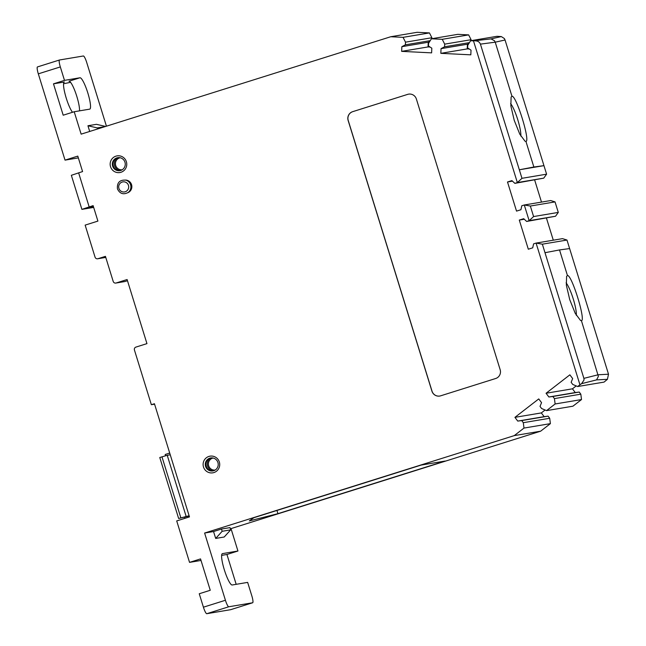 <?xml version="1.0" encoding="UTF-8"?>
<svg xmlns="http://www.w3.org/2000/svg" width="646" height="646" viewBox="0 0 646 646"><rect width="100%" height="100%" fill="white"/><g stroke="black" fill="none" stroke-linecap="round" stroke-linejoin="round"><path stroke-width="0.97" d="M576.345 315.385A18.774 3.424 72.5 0 0 573.115 298.492A18.774 3.424 72.5 0 0 566.09 282.843M567.446 275.519C571.71 274.502 585.962 320.537 581.432 320.707L580.504 320.448L575.255 313.391L569.724 299.615L566.348 285.177L566.599 276.383L567.446 275.519L559.533 249.937L544.99 252.699L542.357 244.18L536.083 243.082L579.938 384.766L577.661 386.534L572.736 384.435L571.145 382.311L572.671 378.572L569.869 374.833L546.064 393.252L548.874 396.991L552.839 396.483L554.429 398.606L555.124 403.976L546.532 410.63L541.614 408.522L540.016 406.407L541.55 402.66L538.74 398.921L514.935 417.348L517.745 421.087L521.71 420.578L523.3 422.694L523.995 428.072L514.248 435.622L204.612 533.039L213.551 531.537L215.691 538.433L224.202 537.004L230.687 529.857L222.167 531.287L215.691 538.433M579.938 384.766L581.618 383.651L584.032 379.985L583.887 378.354L544.99 252.699M581.618 383.651L596.573 379.888L598.382 376.384L581.432 320.707M64.487 80.37L79.983 77.77A16.425 2.996 72.5 0 1 87.759 92.758A16.425 2.996 72.5 0 1 89.77 109.126A16.425 2.996 72.5 0 1 89.697 109.142L74.201 111.742L63.195 115.206L53.481 83.835L64.487 80.37L60.328 66.926A7.041 1.284 -107.5 0 1 59.489 59.997L37.516 66.909A7.041 1.284 72.5 0 0 37.484 66.918A7.041 1.284 72.5 0 0 38.316 73.846L65.028 160.127L78.344 157.89M74.201 111.742L81.138 134.15L390.765 36.733L403.047 37.347L405.51 42.168L405.397 44.824L401.852 46.682L401.65 51.365L431.617 52.867L431.819 48.184L428.451 45.979L428.564 43.322L431.423 38.776L442.244 39.317L444.698 44.138L444.585 46.795L441.04 48.644L440.838 53.335L470.813 54.837L471.015 50.154L467.639 47.949L467.752 45.293L470.619 40.738L473.494 40.884L517.349 182.576L543.746 178.143L546.597 174.178L521.968 178.312L480.43 44.13L495.224 42.184L505.059 39.995L504.356 38.534L501.32 36.588L497.016 36.305L470.619 40.738M555.536 216.24L558.289 212.413L533.596 216.555L529.147 220.674L555.536 216.24L526.652 221.457L529.147 220.674L524.286 204.984L521.79 205.767L520.926 209.732L516.525 211.113L507.506 181.986L511.907 180.597L514.854 183.359L517.349 182.576L521.968 178.312M526.652 221.457L523.704 218.695L519.295 220.076L528.315 249.211L532.716 247.83L533.588 243.865L536.083 243.082L562.472 238.649L566.986 240.046L542.357 244.18M236.178 584.315L226.94 554.478L237.946 551.014L222.45 553.622A16.425 2.996 72.5 0 0 222.377 553.638A16.425 2.996 72.5 0 0 224.388 570.006A16.425 2.996 72.5 0 0 232.164 584.993L247.652 582.393L251.819 595.838A7.041 1.284 -107.5 0 1 252.651 602.766A7.041 1.284 -107.5 0 1 252.618 602.775L228.781 606.772A7.041 1.284 -107.5 0 1 225.422 600.263L204.612 533.039M105.766 257.415L97.651 258.78A2.35 2.309 80.5 0 0 97.958 258.707L105.435 256.349L113.211 281.446A2.35 2.309 80.5 0 0 116.102 282.996L127.109 279.532L146.949 343.624L135.943 347.088A2.35 2.309 80.5 0 0 134.433 350.019L151.358 404.703L154.442 403.734L189.472 516.897L176.705 520.918L189.544 562.375L200.543 558.911L210.257 590.283L199.251 593.747L203.417 607.192A7.041 1.284 72.5 0 0 206.777 613.7L230.614 609.695A7.041 1.284 72.5 0 0 230.646 609.687A7.041 1.284 72.5 0 0 230.679 609.679M97.651 258.78A2.35 2.309 80.5 0 1 95.059 257.156L85.143 225.115L97.909 221.094L93.121 205.63L81.897 209.369L93.67 207.414M81.897 209.369L71.351 175.308L82.575 171.57L77.786 156.106L65.028 160.127M352.659 111.677L407.683 94.364A7.041 6.92 -99.5 0 1 416.371 99.008L500.165 369.714A7.041 6.92 -99.5 0 1 495.643 378.516L440.62 395.828A7.041 6.92 -99.5 0 1 431.94 391.185L348.137 120.479A7.041 6.92 -99.5 0 1 352.659 111.677L407.771 94.348A7.041 6.92 80.5 0 1 408.643 94.138M127.682 192.783A6.573 6.46 -99.5 0 0 125.542 180.056M219.341 462.011A8.446 8.301 -99.5 0 0 208.916 456.431A8.446 8.301 -99.5 0 0 203.49 466.993A8.446 8.301 -99.5 0 0 213.915 472.565A8.446 8.301 -99.5 0 0 219.341 462.011M110.539 166.708A8.446 8.301 -99.5 0 0 120.955 172.28A8.446 8.301 -99.5 0 0 126.382 161.718A8.446 8.301 -99.5 0 0 115.965 156.146A8.446 8.301 -99.5 0 0 110.539 166.708M63.574 83.754L70.567 82.325M115.796 283.069L124.654 281.583A2.35 2.309 -99.5 0 0 124.961 281.511L127.472 280.719M154.572 404.162L151.358 404.703M184.95 518.318L184.675 517.43M201.019 560.445L189.544 562.375M237.946 551.014L231.01 528.606L540.637 431.189L550.392 423.639L549.698 418.261L548.099 416.145L544.142 416.654L541.332 412.915L545.087 410.008M546.532 410.63L572.929 406.197L581.513 399.551L580.819 394.173L579.228 392.057L575.263 392.558L572.453 388.819L576.208 385.912M577.661 386.534L604.05 382.101L607.41 379.323L608.516 374.22L569.619 248.565L559.533 249.937M546.459 218.13L553.291 240.191M541.493 202.093L534.67 180.032M514.854 183.359L543.746 178.143M469.254 48.999L467.236 48.902L467.438 44.211L468.923 43.435M471.055 40.666L471.095 39.705L468.633 34.884L457.82 34.343L431.423 38.776M430.058 47.037L428.04 46.932L428.241 42.248L429.727 41.465M431.859 38.703L431.899 37.734L429.445 32.914L417.163 32.3L390.765 36.733M37.484 66.918L59.489 59.997A7.041 1.284 -107.5 0 1 59.521 59.989L83.358 55.984A7.041 1.284 -107.5 0 1 86.717 62.492L106.437 126.188M231.01 528.606L230.331 528.719M230.687 529.857L229.992 527.612L221.473 529.042L213.551 531.537M540.637 431.189L514.248 435.622M445.159 461.05L421.16 465.08L253.902 517.704L249.275 520.926L277.901 513.675L445.159 461.05M222.167 531.287L221.473 529.042M523.995 428.072L550.392 423.639M523.3 422.694L549.698 418.261M521.71 420.578L548.099 416.145M517.745 421.087L544.142 416.654M514.935 417.348L541.332 412.915M555.124 403.976L581.513 399.551M554.429 398.606L580.819 394.173M552.839 396.483L579.228 392.057M548.874 396.991L575.263 392.558M546.064 393.252L572.453 388.819M566.986 240.046L569.619 248.565M524.286 219.244L519.295 220.076M530.342 206.042L555.035 201.899L550.683 200.551L524.286 204.984L530.342 206.042L533.596 216.555M507.506 181.986L512.496 181.146M501.32 36.588L491.017 38.889L473.494 40.884M475.529 40.924C477.806 40.876 479.437 41.95 480.43 44.13M533.862 167.015L543.956 165.651L519.327 169.785L533.862 167.015L525.941 141.434L525.004 141.175L519.755 134.11L514.232 120.342L510.857 105.896L511.099 97.11L511.955 96.246L495.224 42.184L494.481 40.738L491.017 38.889M520.846 136.112A18.774 3.424 72.5 0 0 517.616 119.219A18.774 3.424 72.5 0 0 510.598 103.562M511.955 96.246C516.219 95.228 530.471 141.256 525.941 141.434M546.597 174.178L505.059 39.995M440.838 53.335L467.236 48.902M441.04 48.644L467.438 44.211M444.585 46.795L469.44 42.62M444.698 44.138L471.095 39.705M442.244 39.317L468.633 34.884M401.65 51.365L428.04 46.932M401.852 46.682L428.241 42.248M405.397 44.824L430.244 40.65M405.51 42.168L431.899 37.734M403.047 37.347L429.445 32.914M105.637 126.446L96.456 124.323L87.945 125.752L89.705 131.453M97.627 128.966L97.304 127.916L105.128 126.6M87.945 125.752L97.304 127.916M53.481 83.835L64.382 82.002A16.425 2.996 72.5 0 0 64.309 82.018A16.425 2.996 72.5 0 0 65.383 95.18A16.425 2.996 72.5 0 0 72.505 112.275M79.983 77.77L68.977 81.226A16.425 2.996 -107.5 0 1 75.671 92.959A16.425 2.996 -107.5 0 1 79.498 110.854M558.289 212.413L555.035 201.899M276.964 510.453L277.901 513.675M226.94 554.478L221.635 555.366M189.117 515.742L178.635 518.472L159.772 457.513L167.225 455.293L186.096 516.251M170.245 454.792L167.225 455.293M178.635 518.472L189.197 516.009M165.578 455.729L165.19 454.485L169.712 453.072M93.387 206.494L89.043 207.213L93.194 205.864M439.748 396.038A7.041 6.92 80.5 0 1 432.021 391.169L348.226 120.463A7.041 6.92 80.5 0 1 352.748 111.661M125.857 180.137L126.664 180.363A6.573 6.46 80.5 0 1 128.635 192.128L127.948 192.605C123.257 194.898 119.76 193.671 117.467 188.915C116.869 182.665 119.663 179.741 125.857 180.137L125.857 180.137A6.969 6.848 80.5 0 1 127.948 192.605M217.92 462.504A6.573 6.46 -99.5 0 0 210.669 457.966A6.573 6.46 -99.5 0 0 205.589 466.38A6.573 6.46 -99.5 0 0 212.841 470.926A6.573 6.46 -99.5 0 0 217.92 462.504M212.889 470.918A6.573 6.46 80.5 0 1 208.174 458.999A6.573 6.46 80.5 0 1 210.709 457.957M208.585 458.733A7.041 6.92 -99.5 0 0 210.628 470.869M112.638 166.095A6.573 6.46 -99.5 0 0 119.89 170.641A6.573 6.46 -99.5 0 0 124.961 162.219A6.573 6.46 -99.5 0 0 117.717 157.681A6.573 6.46 -99.5 0 0 112.638 166.095M117.734 157.672A7.041 6.92 80.5 0 0 119.906 170.633A6.573 6.46 80.5 0 1 115.222 158.714A6.573 6.46 80.5 0 1 117.758 157.672M115.634 158.448A7.041 6.92 -99.5 0 0 117.669 170.584M608.516 374.22L598.172 374.769L583.887 378.354M60.328 66.926L38.316 73.846M203.417 607.192L225.422 600.263M78.618 172.813L89.156 206.881M116.102 282.996L124.961 281.511M97.958 258.707L105.766 257.391M230.614 609.695L252.618 602.775M228.781 606.772L206.777 613.7M596.573 379.888L607.41 379.323M180.84 517.777L161.968 456.827M118.921 188.414A5.095 5.006 80.5 0 1 122.191 182.043A5.095 5.006 80.5 0 1 128.473 185.41A5.095 5.006 80.5 0 1 125.203 191.773A5.095 5.006 80.5 0 1 118.921 188.414M212.865 470.918A7.041 6.92 80.5 0 1 210.685 457.957M215.142 470.054A6.105 6 80.5 0 1 208.674 465.798A6.105 6 80.5 0 1 213.123 458.03M122.191 169.769A6.105 6 80.5 0 1 115.715 165.513A6.105 6 80.5 0 1 120.172 157.745M230.646 609.687L252.651 602.766"/></g></svg>

